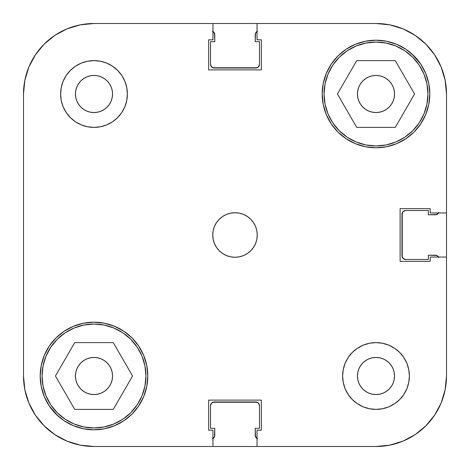 <?xml version="1.0" encoding="UTF-8"?>
<svg xmlns="http://www.w3.org/2000/svg" width="470" height="470" viewBox="0 0 470 470"><rect width="100%" height="100%" fill="white"/><g stroke="black" fill="none" stroke-linecap="round" stroke-linejoin="round"><path stroke-width="0.7" d="M42.053 376A51.947 51.947 0 0 1 94 324.053A51.947 51.947 0 0 1 145.947 376A51.947 51.947 0 0 1 94 427.947A51.947 51.947 0 0 1 42.053 376L43.052 365.866L46.007 356.119L50.807 347.142L57.27 339.27L65.142 332.807L74.119 328.007L83.866 325.052L94 324.053L104.134 325.052L113.881 328.007L122.858 332.807L130.731 339.27L137.193 347.142L141.993 356.119L144.948 365.866L145.947 376L144.948 386.134L141.993 395.881L137.193 404.858L130.731 412.731L122.858 419.193L113.881 423.993L104.134 426.948L94 427.947L83.866 426.948L74.119 423.993L65.142 419.193L57.27 412.731L50.807 404.858L46.007 395.881L43.052 386.134L42.053 376M324.053 94A51.947 51.947 0 0 1 376 42.053A51.947 51.947 0 0 1 427.947 94A51.947 51.947 0 0 1 376 145.947A51.947 51.947 0 0 1 324.053 94L325.052 83.866L328.007 74.119L332.807 65.142L339.27 57.27L347.142 50.807L356.119 46.007L365.866 43.052L376 42.053L386.134 43.052L395.881 46.007L404.858 50.807L412.731 57.27L419.193 65.142L423.993 74.119L426.948 83.866L427.947 94L426.948 104.134L423.993 113.881L419.193 122.858L412.731 130.731L404.858 137.193L395.881 141.993L386.134 144.948L376 145.947L365.866 144.948L356.119 141.993L347.142 137.193L339.27 130.731L332.807 122.858L328.007 113.881L325.052 104.134L324.053 94M112.553 94A18.553 18.553 0 0 1 94 112.553A18.553 18.553 0 0 1 75.447 94L75.805 90.381L76.857 86.903L78.572 83.695L80.881 80.881L83.695 78.572L86.903 76.857L90.381 75.805L94 75.447L97.619 75.805L101.097 76.857L104.305 78.572L107.119 80.881L109.428 83.695L111.143 86.903L112.195 90.381L112.553 94L112.195 97.619L111.143 101.097L109.428 104.305L107.119 107.119L104.305 109.428L101.097 111.143L97.619 112.195L94 112.553L90.381 112.195L86.903 111.143L83.695 109.428L80.881 107.119L78.572 104.305L76.857 101.097L75.805 97.619L75.447 94L75.805 90.381L75.447 94A18.553 18.553 0 0 1 94 75.447A18.553 18.553 0 0 1 112.553 94L112.195 90.381M394.553 376A18.553 18.553 0 0 1 376 394.553A18.553 18.553 0 0 1 357.447 376L357.805 372.381L358.857 368.903L360.572 365.695L362.881 362.881L365.695 360.572L368.903 358.857L372.381 357.805L376 357.447L379.619 357.805L383.097 358.857L386.305 360.572L389.119 362.881L391.428 365.695L393.143 368.903L394.195 372.381L394.553 376L394.195 379.619L393.143 383.097L391.428 386.305L389.119 389.119L386.305 391.428L383.097 393.143L379.619 394.195L376 394.553L372.381 394.195L368.903 393.143L365.695 391.428L362.881 389.119L360.572 386.305L358.857 383.097L357.805 379.619L357.447 376A18.553 18.553 0 0 1 376 357.447A18.553 18.553 0 0 1 394.553 376L394.195 379.619L394.553 376L394.195 372.381L394.553 376M409.394 376A33.394 33.394 0 0 1 376 409.394A33.394 33.394 0 0 1 342.606 376L343.247 382.515L345.145 388.778L348.235 394.553L352.388 399.612L357.447 403.765L363.222 406.856L369.485 408.753L376 409.394L382.515 408.753L388.778 406.856L394.553 403.765L399.612 399.612L403.765 394.553L406.856 388.778L408.753 382.515L409.394 376L408.753 369.485L406.856 363.222L403.765 357.447L399.612 352.388L394.553 348.235L388.778 345.145L382.515 343.247L376 342.606L369.485 343.247L363.222 345.145L357.447 348.235L352.388 352.388L348.235 357.447L345.145 363.222L343.247 369.485L342.606 376A33.394 33.394 0 0 1 376 342.606A33.394 33.394 0 0 1 409.394 376M127.394 94A33.394 33.394 0 0 1 94 127.394A33.394 33.394 0 0 1 60.606 94L61.247 100.515L63.145 106.778L66.235 112.553L70.388 117.612L75.447 121.765L81.222 124.856L87.485 126.753L94 127.394L100.515 126.753L106.778 124.856L112.553 121.765L117.612 117.612L121.765 112.553L124.856 106.778L126.753 100.515L127.394 94L126.753 87.485L124.856 81.222L121.765 75.447L117.612 70.388L112.553 66.235L106.778 63.145L100.515 61.247L94 60.606L87.485 61.247L81.222 63.145L75.447 66.235L70.388 70.388L66.235 75.447L63.145 81.222L61.247 87.485L60.606 94A33.394 33.394 0 0 1 94 60.606A33.394 33.394 0 0 1 127.394 94M257.26 235A22.26 22.26 0 0 1 235 257.26A22.26 22.26 0 0 1 212.74 235L213.163 239.342L214.432 243.519L216.488 247.367L219.255 250.745L222.633 253.512L226.481 255.568L230.658 256.837L235 257.26L239.342 256.837L243.519 255.568L247.367 253.512L250.745 250.745L253.512 247.367L255.568 243.519L256.837 239.342L257.26 235L256.837 230.658L255.568 226.481L253.512 222.633L250.745 219.255L247.367 216.488L243.519 214.432L239.342 213.163L235 212.74L230.658 213.163L226.481 214.432L222.633 216.488L219.255 219.255L216.488 222.633L214.432 226.481L213.163 230.658L212.74 235A22.26 22.26 0 0 1 235 212.74A22.26 22.26 0 0 1 257.26 235M55.953 414.047L64.108 420.738L73.408 425.708L83.501 428.769L94 429.803L104.499 428.769L114.592 425.708L123.892 420.738L132.047 414.047L138.738 405.892L143.708 396.592L146.769 386.499L147.803 376A53.803 53.803 0 0 1 94 429.803A53.803 53.803 0 0 1 40.197 376L41.231 386.499L44.292 396.592L49.262 405.892L58.086 416.062M414.047 55.953L405.892 49.262L396.592 44.292L386.499 41.231L376 40.197L365.501 41.231L355.408 44.292L346.108 49.262L337.954 55.953L331.262 64.108L326.292 73.408L323.231 83.501L322.197 94A53.803 53.803 0 0 1 376 40.197A53.803 53.803 0 0 1 429.803 94A53.803 53.803 0 0 1 376 147.803A53.803 53.803 0 0 1 322.197 94L323.231 104.499L326.292 114.592L331.262 123.892L337.954 132.047L346.108 138.738L355.408 143.708L365.501 146.769L376 147.803L386.499 146.769L396.592 143.708L405.892 138.738L414.047 132.047L420.738 123.892L425.708 114.592L428.769 104.499L429.803 94L428.769 83.501L425.708 73.408L420.738 64.108L411.914 53.938M394.195 90.381L394.553 94A18.553 18.553 0 0 1 376 112.553A18.553 18.553 0 0 1 357.447 94A18.553 18.553 0 0 1 376 75.447A18.553 18.553 0 0 1 394.553 94L394.195 97.619L393.143 101.097L391.428 104.305L389.119 107.119L386.305 109.428L383.097 111.143L379.619 112.195L376 112.553L372.381 112.195L368.903 111.143L365.695 109.428L362.881 107.119L360.572 104.305L358.857 101.097L357.805 97.619L357.447 94L357.805 90.381L358.857 86.903L360.572 83.695L362.881 80.881L365.695 78.572L368.903 76.857L372.381 75.805L376 75.447L379.619 75.805L383.097 76.857L386.305 78.572L389.119 80.881L391.428 83.695L393.143 86.903L394.195 90.381L394.553 94L394.195 97.619M112.553 376A18.553 18.553 0 0 1 94 394.553A18.553 18.553 0 0 1 75.447 376L75.805 372.381L76.857 368.903L78.572 365.695L80.881 362.881L83.695 360.572L86.903 358.857L90.381 357.805L94 357.447L97.619 357.805L101.097 358.857L104.305 360.572L107.119 362.881L109.428 365.695L111.143 368.903L112.195 372.381L112.553 376L112.195 379.619L111.143 383.097L109.428 386.305L107.119 389.119L104.305 391.428L101.097 393.143L97.619 394.195L94 394.553L90.381 394.195L86.903 393.143L83.695 391.428L80.881 389.119L78.572 386.305L76.857 383.097L75.805 379.619L75.447 376A18.553 18.553 0 0 1 94 357.447A18.553 18.553 0 0 1 112.553 376M44.151 44.151L35.379 54.831L44.151 44.151L54.831 35.379L44.151 44.151L35.379 54.831L28.864 67.022L35.379 54.831L44.151 44.151L54.831 35.379L67.022 28.864L80.247 24.857L94 23.5L212.957 23.5L212.957 39.827L208.657 39.827L208.657 69.883L261.344 69.883L261.344 39.827L257.043 39.827L257.043 23.5L376 23.5L389.753 24.857L402.978 28.864L415.169 35.379L402.978 28.864L415.169 35.379L425.849 44.151L415.169 35.379L402.978 28.864M44.151 425.849L54.831 434.621L44.151 425.849L35.379 415.169L44.151 425.849L54.831 434.621L67.022 441.136L54.831 434.621L44.151 425.849L35.379 415.169L28.864 402.978L24.857 389.753L23.5 376L23.5 94L24.857 80.247L28.864 67.022L35.379 54.831L28.864 67.022M425.849 425.849L434.621 415.169L425.849 425.849L415.169 434.621L425.849 425.849L434.621 415.169L441.136 402.978L434.621 415.169L425.849 425.849L415.169 434.621L402.978 441.136L389.753 445.143L376 446.5L257.043 446.5L257.043 430.173L261.344 430.173L261.344 400.117L208.657 400.117L208.657 430.173L212.957 430.173L212.957 446.5L94 446.5L80.247 445.143L67.022 441.136L54.831 434.621L67.022 441.136M425.849 44.151L415.169 35.379L425.849 44.151L434.621 54.831L425.849 44.151L434.621 54.831L441.136 67.022L445.143 80.247L446.5 94L446.5 212.957L430.173 212.957L430.173 208.657L400.117 208.657L400.117 261.344L430.173 261.344L430.173 257.043L446.5 257.043L446.5 376L445.143 389.753L441.136 402.978L434.621 415.169L441.136 402.978M425.708 73.408L420.738 64.108M44.292 396.592L49.262 405.892M147.803 376L146.769 365.501L143.708 355.408L138.738 346.108L132.047 337.954L123.892 331.262L114.592 326.292L104.499 323.231L94 322.197L83.501 323.231L73.408 326.292L64.108 331.262L55.953 337.954L49.262 346.108L44.292 355.408L41.231 365.501L40.197 376A53.803 53.803 0 0 1 94 322.197A53.803 53.803 0 0 1 147.803 376M257.043 23.5L376 23.5A70.5 70.5 0 0 1 446.5 94L446.5 212.957L430.173 212.957L430.173 208.657L400.117 208.657L400.117 261.344L430.173 261.344L430.173 257.043L446.5 257.043L446.5 376A70.5 70.5 0 0 1 376 446.5L257.043 446.5L257.043 430.173L261.344 430.173L261.344 400.117L208.657 400.117L208.657 430.173L212.957 430.173L212.957 446.5L94 446.5A70.5 70.5 0 0 1 23.5 376L23.5 94A70.5 70.5 0 0 1 94 23.5L212.957 23.5L212.957 39.827L208.657 39.827L208.657 69.883L261.344 69.883L261.344 39.827L257.043 39.827L257.043 23.5L94 23.5M379.619 112.195L376 112.553M372.381 75.805L376 75.447L379.619 75.805M97.619 394.195L94 394.553L90.381 394.195M75.805 379.619L75.447 376L75.805 372.381M90.381 357.805L94 357.447M106.778 124.856L112.553 121.765M121.765 112.553L124.856 106.778M90.381 75.805L94 75.447L97.619 75.805L94 75.447L90.381 75.805M104.305 78.572L107.119 80.881L104.305 78.572M80.881 107.119L78.572 104.305L80.881 107.119M75.805 97.619L75.447 94L75.805 97.619M363.222 345.145L357.447 348.235M348.235 357.447L345.145 363.222M389.119 362.881L391.428 365.695L389.119 362.881M379.619 394.195L376 394.553L372.381 394.195L376 394.553L379.619 394.195M365.695 391.428L362.881 389.119L365.695 391.428M357.805 379.619L357.447 376M337.437 94L356.718 127.394L395.282 127.394L414.564 94L395.282 60.606L356.718 60.606L337.437 94L356.718 127.394L395.282 127.394L414.564 94L395.282 60.606L356.718 60.606L337.437 94M426.948 104.134L423.993 113.881M365.866 144.948L356.119 141.993M325.052 83.866L328.007 74.119M386.134 43.052L395.881 46.007M74.718 409.394L113.282 409.394L132.564 376L113.282 342.606L74.718 342.606L55.437 376L74.718 409.394L113.282 409.394L132.564 376L113.282 342.606L74.718 342.606L55.437 376L74.718 409.394M144.948 386.134L141.993 395.881M83.866 426.948L74.119 423.993M43.052 365.866L46.007 356.119M104.134 325.052L113.881 328.007M35.379 415.169L28.864 402.978L35.379 415.169M54.831 35.379L67.022 28.864L54.831 35.379M434.621 54.831L441.136 67.022L434.621 54.831M415.169 434.621L402.978 441.136L415.169 434.621M372.381 394.195L376 394.553M97.619 75.805L94 75.447M213.691 437.993L212.487 438.798L214.496 436.789L214.778 428.317L210.513 428.317L210.513 405.686L211.6 403.06L214.22 401.973L255.78 401.973L258.4 403.06L259.487 405.686L259.487 428.317L255.222 428.317L255.504 436.789L257.513 438.798M437.993 256.309L438.798 257.513L436.789 255.504L428.317 255.222L428.317 259.487L405.686 259.487L403.06 258.4L401.973 255.78L401.973 214.22L403.06 211.6L405.686 210.513L428.317 210.513L428.317 214.778L436.789 214.496L438.798 212.487M256.309 32.007L257.513 31.202L255.504 33.211L255.222 41.683L259.487 41.683L259.487 64.314L258.4 66.94L255.78 68.027L214.22 68.027L211.6 66.94L210.513 64.314L210.513 41.683L214.778 41.683L214.496 33.211L212.487 31.202M212.798 402.255L257.202 402.255M258.4 403.06L259.487 405.686L259.487 428.317L255.222 428.317L255.222 435.367L256.309 437.993M402.255 257.202L402.255 212.798M403.06 211.6L405.686 210.513L428.317 210.513L428.317 214.778L435.367 214.778L437.993 213.691M257.202 67.745L212.798 67.745M211.6 66.94L210.513 64.314L210.513 41.683L214.778 41.683L214.778 34.633L213.691 32.007M214.22 401.973A3.713 3.713 0 0 0 210.513 405.686L210.513 428.317L214.778 428.317L214.778 435.367A3.713 3.713 0 0 1 212.957 438.563M257.043 438.563A3.713 3.713 0 0 1 255.222 435.367M255.78 401.973A3.713 3.713 0 0 1 259.487 405.686M401.973 255.78A3.713 3.713 0 0 0 405.686 259.487L428.317 259.487L428.317 255.222L435.367 255.222A3.713 3.713 0 0 1 438.563 257.043M255.78 68.027A3.713 3.713 0 0 0 259.487 64.314L259.487 41.683L255.222 41.683L255.222 34.633A3.713 3.713 0 0 1 257.043 31.437M438.563 212.957A3.713 3.713 0 0 1 435.367 214.778M401.973 214.22A3.713 3.713 0 0 1 405.686 210.513M212.957 31.437A3.713 3.713 0 0 1 214.778 34.633M214.22 68.027A3.713 3.713 0 0 1 210.513 64.314M257.043 446.5L94 446.5L257.043 446.5M212.957 23.5L376 23.5M446.5 212.957L446.5 376L446.5 212.957"/></g></svg>
